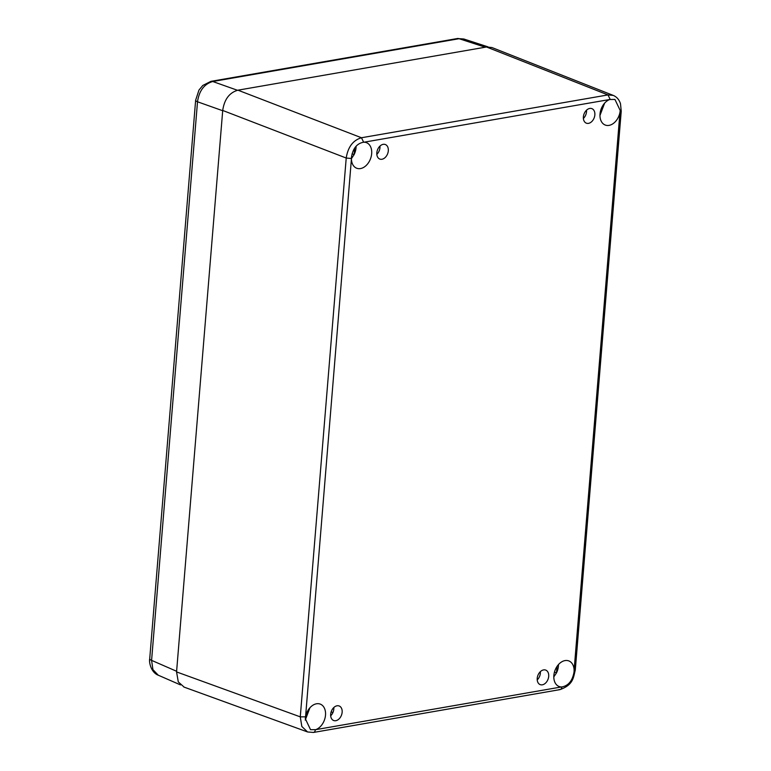 <?xml version="1.0" encoding="UTF-8"?>
<svg xmlns="http://www.w3.org/2000/svg" width="771" height="771" viewBox="0 0 771 771"><rect width="100%" height="100%" fill="white"/><g stroke="black" fill="none" stroke-linecap="round" stroke-linejoin="round"><path stroke-width="1.16" d="M180.501 684.908L158.296 675.223L152.937 669.642L151.588 660.362L197.511 101.782C199.149 90.747 204.228 83.991 212.748 81.504L459.082 38.704L463.776 38.993L457.28 38.55A7.777 5.156 80.1 0 1 459.082 38.704L485.248 47.204M184.163 687.134L178.294 681.921L176.559 671.917L222.713 110.455C224.342 99.343 229.421 92.587 237.96 90.178L486.511 46.992L491.898 47.532M351.412 158.653L354.111 154.614A13.685 9.541 110.7 0 0 356.029 147.762A13.685 9.541 110.7 0 0 356.086 146.249M352.048 153.834L354.111 154.614L354.65 148.09M553.8 676.919L556.498 672.89A13.685 9.541 110.7 0 0 558.416 666.038A13.685 9.541 110.7 0 0 558.474 664.583M554.455 672.11L556.498 672.89L557.028 666.452M363.652 142.211L364.018 142.201A13.685 9.541 110.7 0 1 366.418 142.645A13.685 9.541 110.7 0 1 371.67 153.689A13.685 9.541 110.7 0 1 356.722 168.242A13.685 9.541 110.7 0 1 351.422 158.971L351.47 157.197C352.906 148.389 356.973 143.396 363.652 142.211L361.464 137.749C353.022 140.264 347.943 147.03 346.218 158.036L222.713 110.455M609.813 99.498L614.94 99.449L620.212 110.504L619.971 112.306A13.685 9.541 110.7 0 1 605.274 125.056A13.685 9.541 110.7 0 1 600.021 114.012A13.685 9.541 110.7 0 1 609.813 99.498L364.018 142.201M305.47 717.329L305.306 718.649L310.53 729.684L315.715 729.655A13.685 9.541 110.7 0 0 325.507 715.141A13.685 9.541 110.7 0 0 320.254 704.106A13.685 9.541 110.7 0 0 305.557 716.847L300.276 716.857L301.827 726.475L307.562 731.958L183.835 687.019M561.876 686.942C568.458 685.718 572.516 680.726 574.048 671.955L574.106 670.192A13.685 9.541 110.7 0 0 568.805 660.911A13.685 9.541 110.7 0 0 553.857 675.463A13.685 9.541 110.7 0 0 559.11 686.508A13.685 9.541 110.7 0 0 561.51 686.951L561.876 686.942C561.529 688.995 560.604 689.852 559.1 689.525M588.504 123.36A7.777 5.426 110.7 0 0 594.624 116.373A7.777 5.426 110.7 0 0 591.868 108.634A7.777 5.426 110.7 0 0 589.728 108.451A7.777 5.426 110.7 0 0 583.608 115.438A7.777 5.426 110.7 0 0 586.365 123.177A7.777 5.426 110.7 0 0 588.504 123.36M335.799 720.702A7.777 5.426 110.7 0 0 341.919 713.724A7.777 5.426 110.7 0 0 339.163 705.976A7.777 5.426 110.7 0 0 337.023 705.793A7.777 5.426 110.7 0 0 330.904 712.78A7.777 5.426 110.7 0 0 333.66 720.519A7.777 5.426 110.7 0 0 335.799 720.702M542.35 684.812A7.777 5.426 110.7 0 0 548.47 677.834A7.777 5.426 110.7 0 0 545.714 670.086A7.777 5.426 110.7 0 0 543.574 669.912A7.777 5.426 110.7 0 0 537.445 676.89A7.777 5.426 110.7 0 0 540.201 684.629A7.777 5.426 110.7 0 0 542.35 684.812M381.953 159.25A7.777 5.426 110.7 0 0 388.083 152.263A7.777 5.426 110.7 0 0 385.327 144.524A7.777 5.426 110.7 0 0 383.187 144.341A7.777 5.426 110.7 0 0 377.058 151.318A7.777 5.426 110.7 0 0 379.814 159.067A7.777 5.426 110.7 0 0 381.953 159.25M376.836 154.354A7.777 5.426 110.7 0 0 379.968 146.076M583.377 118.464A7.777 5.426 110.7 0 0 586.519 110.186M330.672 715.806A7.777 5.426 110.7 0 0 333.804 707.537M537.223 679.916A7.777 5.426 110.7 0 0 540.355 671.647M620.057 111.824L621.233 111.188L620.501 103.786C619.229 99.719 616.81 96.924 613.244 95.402L607.982 94.92L361.464 137.749L237.96 90.178M176.607 671.271L151.588 660.362A7.777 2.12 4.7 0 1 149.719 658.781L195.641 100.201A7.777 2.12 4.7 0 0 197.511 101.782L222.694 110.725M195.641 100.201L198.966 90.091L202.802 85.456L210.946 81.35A7.777 5.156 80.1 0 1 212.748 81.504L237.449 90.274M599.963 115.467L604.637 103.121M610.179 99.382L607.982 94.92L486.511 46.992M351.422 158.971L305.557 716.847M315.715 729.655L561.51 686.951M574.106 670.192L619.971 112.306M331.154 711.855L332.927 712.529M537.194 678.933L537.898 679.203M574.116 670.654L575.291 670.018L621.233 111.188M351.412 158.498L346.218 158.036L300.276 716.857L176.559 671.917M305.249 720.114L309.932 707.768M315.349 729.78C315.011 731.843 314.086 732.71 312.573 732.354M307.562 731.958L313.489 732.45L560.016 689.611C573.354 684.802 573.316 677.757 575.291 670.018M487.918 46.838L463.766 38.984M158.296 675.232C150.624 672.322 148.89 661.393 149.719 658.781M210.946 81.35L457.28 38.55M613.234 95.402L491.763 47.474"/></g></svg>
